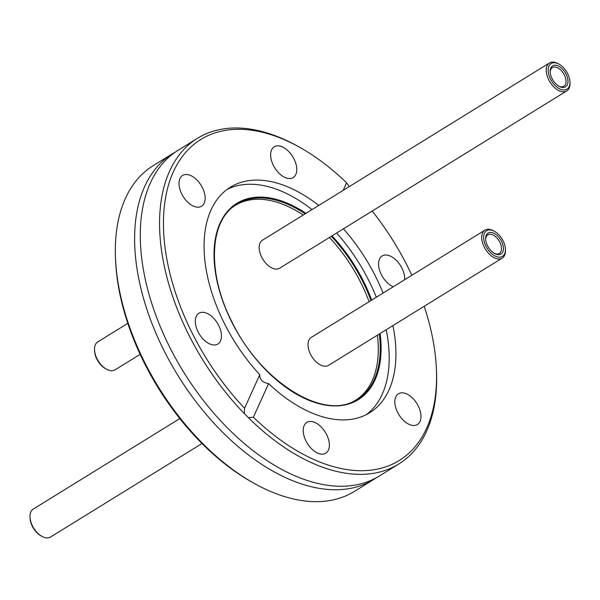 <?xml version="1.0" encoding="UTF-8"?>
<svg xmlns="http://www.w3.org/2000/svg" width="600" height="600" viewBox="0 0 600 600"><rect width="100%" height="100%" fill="white"/><g stroke="black" fill="none" stroke-linecap="round" stroke-linejoin="round"><path stroke-width="0.9" d="M343.185 190.35L346.605 182.797A188.7 110.385 58.3 0 0 299.055 146.955L297.15 145.898A191.438 111.983 58.3 0 0 197.528 138.278L178.238 150.188A191.438 111.983 58.3 0 0 147.757 189.315A191.438 111.983 58.3 0 0 169.725 347.19A191.438 111.983 58.3 0 0 330.772 485.685A191.438 111.983 58.3 0 0 379.41 475.965L398.692 464.055A191.438 111.983 58.3 0 0 436.507 371.565L436.418 369.39A188.7 110.385 58.3 0 0 424.192 306.293M41.963 536.393L41.01 535.868A15.06 8.812 -121.7 0 1 32.348 526.335A15.06 8.812 -121.7 0 1 30.045 518.107L30 517.02A16.433 9.615 58.3 0 0 32.513 525.998A16.433 9.615 58.3 0 0 41.963 536.393A16.433 9.615 58.3 0 0 50.512 537.045L201.998 443.505M485.947 246.225A15.06 8.812 58.3 0 0 498.33 257.085A15.06 8.812 58.3 0 0 505.425 249.083A15.06 8.812 58.3 0 0 503.115 240.855A15.06 8.812 58.3 0 0 494.46 231.322A15.06 8.812 58.3 0 0 484.717 232.733A15.06 8.812 58.3 0 0 485.947 246.225M505.425 249.083L505.47 250.17A16.433 9.615 -121.7 0 1 502.222 258.105A16.433 9.615 -121.7 0 1 484.222 247.05A16.433 9.615 -121.7 0 1 484.957 230.145A16.433 9.615 -121.7 0 1 493.507 230.798L494.46 231.322M487.507 245.737A12.322 7.207 -121.7 0 1 485.625 239.01A12.322 7.207 -121.7 0 1 491.43 232.462A12.322 7.207 -121.7 0 1 501.555 241.343A12.322 7.207 -121.7 0 1 502.567 252.382A12.322 7.207 -121.7 0 1 494.595 253.538A12.322 7.207 -121.7 0 1 487.507 245.737M494.107 253.252A10.957 6.405 58.3 0 0 499.342 253.447A10.957 6.405 58.3 0 0 499.83 242.175A10.957 6.405 58.3 0 0 487.83 234.803A10.957 6.405 58.3 0 0 485.662 239.572M484.957 230.145L311.265 337.403A16.433 9.615 58.3 0 0 310.53 354.315A16.433 9.615 58.3 0 0 328.53 365.362L502.222 258.105M106.493 369.202L105.54 368.678A15.06 8.812 -121.7 0 1 96.885 359.145A15.06 8.812 -121.7 0 1 94.575 350.918L94.53 349.83A16.433 9.615 58.3 0 0 97.042 358.8A16.433 9.615 58.3 0 0 106.493 369.202A16.433 9.615 58.3 0 0 115.042 369.855L140.145 354.36M550.477 79.035A15.06 8.812 58.3 0 0 562.86 89.895A15.06 8.812 58.3 0 0 569.955 81.892A15.06 8.812 58.3 0 0 567.653 73.665A15.06 8.812 58.3 0 0 558.99 64.133A15.06 8.812 58.3 0 0 549.248 65.543A15.06 8.812 58.3 0 0 550.477 79.035M569.955 81.892L570 82.98A16.433 9.615 -121.7 0 1 566.752 90.915A16.433 9.615 -121.7 0 1 548.752 79.86A16.433 9.615 -121.7 0 1 549.487 62.955A16.433 9.615 -121.7 0 1 558.037 63.608L558.99 64.133M552.045 78.547A12.322 7.207 -121.7 0 1 550.155 71.82A12.322 7.207 -121.7 0 1 555.96 65.273A12.322 7.207 -121.7 0 1 566.092 74.153A12.322 7.207 -121.7 0 1 567.097 85.192A12.322 7.207 -121.7 0 1 559.125 86.347A12.322 7.207 -121.7 0 1 552.045 78.547M558.638 86.062A10.957 6.405 58.3 0 0 563.88 86.258A10.957 6.405 58.3 0 0 564.368 74.985A10.957 6.405 58.3 0 0 552.368 67.613A10.957 6.405 58.3 0 0 550.192 72.383M549.487 62.955L262.395 240.24A16.433 9.615 58.3 0 0 261.668 257.145A16.433 9.615 58.3 0 0 279.668 268.2L566.752 90.915M202.388 187.62A18.075 10.575 58.3 0 0 182.587 175.462A18.075 10.575 58.3 0 0 181.785 194.062A18.075 10.575 58.3 0 0 201.577 206.22A18.075 10.575 58.3 0 0 202.388 187.62M294.007 158.97A18.075 10.575 58.3 0 0 274.207 146.812A18.075 10.575 58.3 0 0 273.405 165.413A18.075 10.575 58.3 0 0 293.205 177.57A18.075 10.575 58.3 0 0 294.007 158.97M404.67 279.72A18.075 10.575 58.3 0 0 401.925 268.132A18.075 10.575 58.3 0 0 382.125 255.968A18.075 10.575 58.3 0 0 381.322 274.575A18.075 10.575 58.3 0 0 393.263 286.763M418.215 405.938A18.075 10.575 58.3 0 0 398.423 393.78A18.075 10.575 58.3 0 0 397.612 412.38A18.075 10.575 58.3 0 0 417.412 424.537A18.075 10.575 58.3 0 0 418.215 405.938M326.595 434.588A18.075 10.575 58.3 0 0 306.795 422.43A18.075 10.575 58.3 0 0 305.993 441.03A18.075 10.575 58.3 0 0 325.793 453.188A18.075 10.575 58.3 0 0 326.595 434.588M218.678 325.425A18.075 10.575 58.3 0 0 198.885 313.267A18.075 10.575 58.3 0 0 198.075 331.868A18.075 10.575 58.3 0 0 217.875 344.032A18.075 10.575 58.3 0 0 218.678 325.425M369.082 301.702A114.465 66.96 58.3 0 0 360.697 282.405A114.465 66.96 58.3 0 0 329.423 237.472M303.21 215.032A114.465 66.96 58.3 0 0 232.68 207.188M366.188 414.72A132.555 77.543 58.3 0 0 386.197 329.76M376.335 297.218A132.555 77.543 58.3 0 0 368.805 280.538A132.555 77.543 58.3 0 0 336.675 232.995M318.743 205.447A132.555 77.543 58.3 0 0 230.355 187.215A132.555 77.543 58.3 0 0 224.452 323.625A132.555 77.543 58.3 0 0 259.778 374.678L244.575 408.27A188.7 110.385 58.3 0 1 166.305 193.815A188.7 110.385 58.3 0 1 299.055 146.955M383.07 293.055A132.555 77.543 58.3 0 0 375.548 276.375A132.555 77.543 58.3 0 0 343.418 228.833M312 209.61A132.555 77.543 58.3 0 0 227.077 189.442M172.583 153.683L153.3 165.593A191.438 111.983 58.3 0 0 115.493 258.082L115.583 260.257A188.7 110.385 58.3 0 0 144.45 363.27A188.7 110.385 58.3 0 0 252.938 482.692L254.843 483.743A191.438 111.983 58.3 0 0 354.472 491.362L373.755 479.452A191.438 111.983 -121.7 0 1 164.062 350.685A191.438 111.983 -121.7 0 1 172.583 153.683A191.438 111.983 -121.7 0 1 175.455 152.01M115.493 258.082A191.438 111.983 58.3 0 0 144.78 362.595A191.438 111.983 58.3 0 0 254.843 483.743M376.538 477.638A191.438 111.983 -121.7 0 1 373.755 479.452M197.528 138.278A191.438 111.983 58.3 0 0 189.007 335.28A191.438 111.983 58.3 0 0 244.35 413.595L244.575 408.27M392.933 325.597A132.555 77.543 58.3 0 1 369.645 412.785A132.555 77.543 58.3 0 1 268.597 383.61L253.395 417.202L248.31 417.6A191.438 111.983 58.3 0 0 398.692 464.055M248.31 417.6L244.35 413.595M411.847 275.288A188.7 110.385 58.3 0 0 407.543 266.37A188.7 110.385 58.3 0 0 372.188 211.065M253.395 417.202A188.7 110.385 58.3 0 0 436.418 369.39M346.605 182.797L349.207 186.63M268.597 383.61C262.612 382.612 259.673 379.635 259.778 374.678M352.83 401.76A114.465 66.96 58.3 0 0 377.4 335.183M127.8 323.355L97.778 341.895A16.433 9.615 58.3 0 0 94.53 349.83M179.805 418.582L33.248 509.085A16.433 9.615 58.3 0 0 30 517.02M370.972 300.525A114.69 67.088 58.3 0 0 362.603 281.265A114.69 67.088 58.3 0 0 331.312 236.303M305.13 213.847A114.69 67.088 58.3 0 0 233.498 206.535C208.808 224.452 207.952 275.445 232.02 322.013C259.935 380.07 320.715 419.317 353.782 401.317A114.69 67.088 58.3 0 0 379.32 333.998M305.91 213.368A115.425 67.523 58.3 0 0 224.392 215.415A115.425 67.523 58.3 0 0 231.78 322.072A115.425 67.523 58.3 0 0 330.803 405.757A115.425 67.523 58.3 0 0 380.108 333.517M371.685 300.09A115.425 67.523 58.3 0 0 363.345 280.935A115.425 67.523 58.3 0 0 332.025 235.868"/></g></svg>

